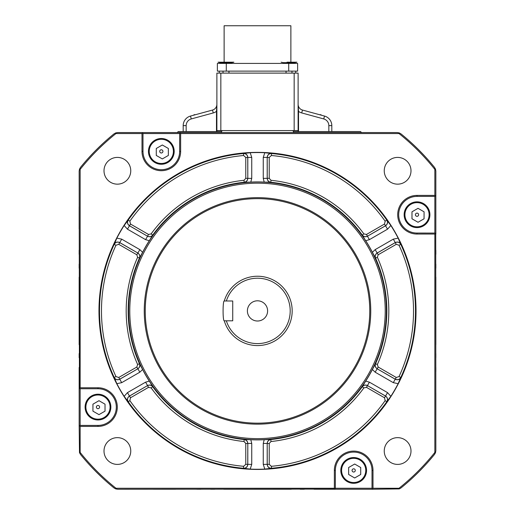 <?xml version="1.0" encoding="UTF-8"?>
<svg xmlns="http://www.w3.org/2000/svg" width="515" height="515" viewBox="0 0 515 515"><rect width="100%" height="100%" fill="white"/><g stroke="black" fill="none" stroke-linecap="round" stroke-linejoin="round"><path stroke-width="0.77" d="M247.393 310.906A10.107 10.107 0 0 0 257.5 321.012A10.107 10.107 0 0 0 267.607 310.906A10.107 10.107 0 0 0 257.5 300.799A10.107 10.107 0 0 0 247.393 310.906M384.248 451.024A13.377 13.377 0 0 0 397.619 464.401A13.377 13.377 0 0 0 410.996 451.024A13.377 13.377 0 0 0 397.619 437.647A13.377 13.377 0 0 0 384.248 451.024M117.381 157.41A13.377 13.377 0 0 0 104.004 170.78A13.377 13.377 0 0 0 117.381 184.158A13.377 13.377 0 0 0 130.752 170.78A13.377 13.377 0 0 0 117.381 157.41M117.381 437.647A13.377 13.377 0 0 0 104.004 451.024A13.377 13.377 0 0 0 117.381 464.401A13.377 13.377 0 0 0 130.752 451.024A13.377 13.377 0 0 0 117.381 437.647M384.248 170.78A13.377 13.377 0 0 0 397.619 184.158A13.377 13.377 0 0 0 410.996 170.78A13.377 13.377 0 0 0 397.619 157.41A13.377 13.377 0 0 0 384.248 170.78M319.596 114.723L320.909 114.723L319.596 114.723M287.029 62.193L296.878 62.193L287.029 62.193M283.359 63.403L283.359 62.65L294.657 62.65A33.63 33.63 0 0 0 296.878 62.193M283.359 62.65A33.63 33.63 0 0 1 281.139 62.193M218.122 62.193L233.862 62.193L218.122 62.193A33.63 33.63 0 0 0 220.343 62.65L231.641 62.65A33.63 33.63 0 0 0 233.862 62.193M224.122 62.193L224.122 25.75L290.878 25.75L290.878 62.193M164.523 163.86A12.881 12.881 0 0 0 174.199 151.384A12.881 12.881 0 0 1 161.317 164.266A12.881 12.881 0 0 1 148.442 151.384A12.881 12.881 0 0 1 161.317 138.503A12.881 12.881 0 0 1 164.523 163.86M173.793 148.178A12.881 12.881 0 0 0 158.118 138.908A12.881 12.881 0 0 1 173.793 148.178M418.624 214.723A1.603 1.603 0 0 1 417.021 216.332A1.603 1.603 0 0 1 415.412 214.723A1.603 1.603 0 0 1 417.021 213.12A1.603 1.603 0 0 1 418.624 214.723M404.14 214.723A12.881 12.881 0 0 1 417.021 201.841A12.881 12.881 0 0 1 429.903 214.723A12.881 12.881 0 0 1 417.021 227.604A12.881 12.881 0 0 1 404.14 214.723M99.588 407.082A1.603 1.603 0 0 1 97.979 408.691A1.603 1.603 0 0 1 96.376 407.082A1.603 1.603 0 0 1 97.979 405.479A1.603 1.603 0 0 1 99.588 407.082M85.097 407.082A12.881 12.881 0 0 1 97.979 394.207A12.881 12.881 0 0 1 110.86 407.082A12.881 12.881 0 0 1 97.979 419.963A12.881 12.881 0 0 1 85.097 407.082M355.286 470.427A1.603 1.603 0 0 1 353.683 472.03A1.603 1.603 0 0 1 352.073 470.427A1.603 1.603 0 0 1 353.683 468.817A1.603 1.603 0 0 1 355.286 470.427M340.801 470.427A12.881 12.881 0 0 1 353.683 457.545A12.881 12.881 0 0 1 366.558 470.427A12.881 12.881 0 0 1 353.683 483.308A12.881 12.881 0 0 1 340.801 470.427M162.927 151.384A1.603 1.603 0 0 1 161.317 152.987A1.603 1.603 0 0 1 159.714 151.384A1.603 1.603 0 0 1 161.317 149.781A1.603 1.603 0 0 1 162.927 151.384M224.27 300.998A34.679 34.679 0 0 1 292.179 310.906A34.679 34.679 0 0 1 224.27 320.813C222.692 321.431 222.686 300.393 224.27 300.998L226.343 300.998A32.696 32.696 0 0 1 290.196 310.906A32.696 32.696 0 0 1 226.343 320.813L232.728 320.813L232.728 300.998L226.343 300.998M369.757 310.906A112.257 112.257 0 0 0 257.5 198.648A112.257 112.257 0 0 0 145.243 310.906A112.257 112.257 0 0 0 257.5 423.163A112.257 112.257 0 0 0 369.757 310.906M144.252 310.906A113.248 113.248 0 0 1 257.5 197.657A113.248 113.248 0 0 1 370.748 310.906A113.248 113.248 0 0 1 257.5 424.154A113.248 113.248 0 0 1 144.252 310.906M334.357 488.259L115.984 488.259A226.896 226.896 0 0 1 80.147 452.421L80.147 426.407L97.979 426.407A19.319 19.319 0 0 0 117.298 407.082A19.319 19.319 0 0 0 97.979 387.763L80.147 387.763L80.147 169.39A226.896 226.896 0 0 1 115.984 133.552L141.998 133.552L141.998 151.384A19.319 19.319 0 0 0 161.317 170.703A19.319 19.319 0 0 0 180.643 151.384L180.643 133.552L399.016 133.552A226.896 226.896 0 0 1 434.853 169.39L434.853 195.404L417.021 195.404A19.319 19.319 0 0 0 397.702 214.723A19.319 19.319 0 0 0 417.021 234.048L434.853 234.048L434.853 452.421A226.896 226.896 0 0 1 399.016 488.259L373.002 488.259L373.002 470.427A19.319 19.319 0 0 0 353.683 451.101A19.319 19.319 0 0 0 334.357 470.427L334.357 488.259L335.059 488.96L335.349 488.259L372.01 488.259L372.01 470.427A18.328 18.328 0 0 0 353.683 452.093A18.328 18.328 0 0 0 335.349 470.427L335.336 488.432M116.313 407.082A18.328 18.328 0 0 0 97.979 388.754L80.147 388.754L80.147 425.416L97.979 425.416A18.328 18.328 0 0 0 116.313 407.082M375.506 363.738C374.753 365.837 375.293 367.517 377.135 368.772L375.165 372.19L372.397 369.513L375.564 363.719A129.342 129.342 0 0 0 375.564 258.086C374.836 255.994 375.377 254.32 377.192 253.058L395.256 242.629C397.612 241.606 399.466 242.192 400.812 244.387L399.022 245.217L396.241 244.342L378.184 254.764L377.366 257.281L375.564 258.086L372.397 252.299L375.165 249.621L393.299 239.147L398.147 238.136L400.812 244.387A157.996 157.996 0 0 1 400.812 377.424L398.147 383.675A158.356 158.356 0 0 1 390.846 396.325L386.759 401.758L385.143 400.619L384.518 397.773L366.461 387.351L363.873 387.898L362.257 386.688L365.702 381.106L369.41 382.162L387.544 392.63L390.846 396.325M386.392 310.906A128.892 128.892 0 0 1 257.5 439.797A128.892 128.892 0 0 1 128.608 310.906A128.892 128.892 0 0 1 257.5 182.014A128.892 128.892 0 0 1 386.392 310.906M139.494 258.073C140.247 255.968 139.707 254.294 137.865 253.039L139.835 249.621L142.604 252.299L139.436 258.086A129.342 129.342 0 0 0 139.436 363.719L142.604 369.513L139.835 372.19L121.701 382.664L116.854 383.675L114.188 377.424L115.978 376.594L118.759 377.469L136.816 367.041L137.634 364.53L139.436 363.719C140.164 365.811 139.623 367.491 137.808 368.753L136.816 367.041M149.298 381.106L152.743 386.688C151.301 384.982 149.575 384.608 147.567 385.581L145.591 382.162L149.298 381.106A128.975 128.975 0 0 1 142.604 369.513M152.743 386.688L152.73 386.746A129.342 129.342 0 0 0 244.207 439.559L250.805 439.707L251.745 443.447L251.745 464.388L250.2 469.094L243.453 468.27L243.627 466.307L245.777 464.343L245.777 443.486L244.007 441.522L244.207 439.559C246.382 439.971 247.567 441.284 247.747 443.486L245.777 443.486M264.195 439.707L270.748 439.52C268.553 439.913 267.369 441.226 267.201 443.447L263.255 443.447L264.195 439.707A128.975 128.975 0 0 1 250.805 439.707M270.748 439.52L270.793 439.559A129.342 129.342 0 0 0 362.27 386.746C363.719 385.065 365.444 384.699 367.446 385.638L366.461 387.351M372.397 369.513A128.975 128.975 0 0 1 365.702 381.106M243.498 468.322C246.099 468.283 247.528 466.97 247.799 464.388L247.799 443.447L247.747 464.343C247.458 466.893 246.022 468.206 243.453 468.27A157.996 157.996 0 0 1 128.241 401.758L124.154 396.325A158.356 158.356 0 0 1 116.854 383.675M386.829 401.739C388.091 399.473 387.673 397.574 385.568 396.054L367.433 385.581L385.503 396.067C387.57 397.599 387.988 399.492 386.759 401.758A157.996 157.996 0 0 1 271.547 468.27L264.8 469.094A158.356 158.356 0 0 1 250.2 469.094M98.97 310.906A158.53 158.53 0 0 0 257.5 469.435A158.53 158.53 0 0 0 416.03 310.906A158.53 158.53 0 0 0 257.5 152.376A158.53 158.53 0 0 0 98.97 310.906M129.78 310.906A127.72 127.72 0 0 1 257.5 183.186A127.72 127.72 0 0 1 385.22 310.906A127.72 127.72 0 0 1 257.5 438.626A127.72 127.72 0 0 1 129.78 310.906M177.244 132.561L178.235 131.57L216.879 131.57L216.879 73.111L298.121 73.111L298.121 131.57L293.363 131.57L360.545 131.57L361.536 132.561L153.464 132.561M292.893 130.578L293.363 131.57M221.405 131.57L216.879 131.57L221.405 131.57L221.405 132.561M80.147 387.763L79.445 388.465L80.147 388.754M142.172 132.574L180.643 132.561L179.651 133.552L142.99 133.552L141.998 132.561L117.729 132.561L115.753 132.896L113.982 133.887A227.888 227.888 0 0 0 80.482 167.388L79.49 169.158L80.147 169.39M79.49 169.158L79.156 171.135L79.445 388.465M115.753 132.896L115.984 133.552M142.7 132.851L141.998 133.552M80.147 426.407L79.445 425.705L79.156 426.407L79.168 387.937M80.147 425.416L79.445 425.705M142.99 133.552L142.99 151.384A18.328 18.328 0 0 0 161.317 169.712A18.328 18.328 0 0 0 179.651 151.384L179.664 133.372M80.147 452.421L79.49 452.646L80.482 454.417A227.888 227.888 0 0 0 113.982 487.924L115.753 488.915L117.729 489.25L334.898 489.089M79.49 452.646L79.168 426.233M115.984 488.259L115.753 488.915M179.941 132.851L180.643 133.552M435.832 195.578L435.844 234.048L434.853 233.057L434.853 196.395L435.844 195.404L435.844 171.135L435.51 169.158L434.518 167.388A227.888 227.888 0 0 0 401.018 133.887L399.247 132.896L399.016 133.552M399.247 132.896L397.271 132.561L180.643 132.561M435.51 169.158L434.853 169.39M435.555 196.106L434.853 195.404M373.002 488.259L372.3 488.96L373.002 489.25L334.357 489.25M372.01 488.259L372.171 488.799M434.853 196.395L417.021 196.395A18.328 18.328 0 0 0 398.687 214.723A18.328 18.328 0 0 0 417.021 233.057L435.027 233.07M399.016 488.259L399.247 488.915L401.018 487.924A227.888 227.888 0 0 0 434.518 454.417L435.51 452.646L435.844 450.677L435.735 233.598M399.247 488.915L372.828 489.237M434.853 452.421L435.51 452.646M435.555 233.347L434.853 234.048M114.169 377.489C115.502 379.716 117.356 380.302 119.725 379.246L137.865 368.772L119.744 379.182C117.388 380.205 115.534 379.619 114.188 377.424A157.996 157.996 0 0 1 114.188 244.387L116.854 238.136A158.356 158.356 0 0 1 124.154 225.486L128.241 220.053A157.996 157.996 0 0 1 243.453 153.534L250.2 152.717A158.356 158.356 0 0 1 264.8 152.717L271.547 153.534A157.996 157.996 0 0 1 386.759 220.053L390.846 225.486A158.356 158.356 0 0 1 398.147 238.136M269.223 157.468L269.223 178.319L270.993 180.289A131.312 131.312 0 0 1 363.873 233.907L366.461 234.46L384.518 224.031L385.143 221.186A156.019 156.019 0 0 0 271.373 155.504L269.223 157.468L267.253 157.468C267.543 154.912 268.978 153.605 271.547 153.534L271.373 155.504M377.366 364.53L378.184 367.041L377.192 368.753C375.377 367.485 374.83 365.811 375.564 363.719L377.366 364.53A131.312 131.312 0 0 0 377.366 257.281M378.184 367.041L396.241 377.469L399.022 376.594A156.019 156.019 0 0 0 399.022 245.217M365.702 240.705L362.257 235.123C363.699 236.829 365.425 237.196 367.433 236.231L369.41 239.649L365.702 240.705A128.975 128.975 0 0 1 372.397 252.299M362.257 235.123L362.27 235.065A129.342 129.342 0 0 0 270.793 182.252L264.195 182.098L263.255 178.364L263.255 157.416L264.8 152.717M250.805 182.098L244.252 182.291C246.447 181.892 247.631 180.585 247.799 178.364L251.745 178.364L250.805 182.098A128.975 128.975 0 0 1 264.195 182.098M244.252 182.291L244.207 182.252A129.342 129.342 0 0 0 152.73 235.065L149.298 240.705L145.591 239.649L127.456 229.175L124.154 225.486M142.604 252.299A128.975 128.975 0 0 1 149.298 240.705M270.993 441.522L269.223 443.486L267.253 443.486C267.44 441.278 268.618 439.971 270.793 439.559L270.993 441.522A131.312 131.312 0 0 0 363.873 387.898M269.223 443.486L269.223 464.343L271.373 466.307A156.019 156.019 0 0 0 385.143 400.619M151.127 387.898L148.539 387.351L147.554 385.638C149.562 384.699 151.288 385.065 152.73 386.746L151.127 387.898A131.312 131.312 0 0 0 244.007 441.522M148.539 387.351L130.482 397.773L129.857 400.619A156.019 156.019 0 0 0 243.627 466.307M137.634 257.281L136.816 254.764L137.808 253.058C139.623 254.326 140.17 256 139.436 258.086L137.634 257.281A131.312 131.312 0 0 0 137.634 364.53M136.816 254.764L118.759 244.342L115.978 245.217A156.019 156.019 0 0 0 115.978 376.594M128.171 220.066C126.909 222.338 127.327 224.237 129.432 225.757L147.567 236.231L129.497 225.744C127.43 224.212 127.012 222.319 128.241 220.053L129.857 221.186L130.482 224.031L148.539 234.46L151.127 233.907L152.73 235.065C151.281 236.746 149.556 237.112 147.554 236.173L148.539 234.46M244.007 180.289L245.777 178.319L247.747 178.319C247.561 180.533 246.382 181.84 244.207 182.252L244.007 180.289A131.312 131.312 0 0 0 151.127 233.907M245.777 178.319L245.777 157.468L243.627 155.504A156.019 156.019 0 0 0 129.857 221.186M250.2 152.717L251.745 157.416L251.745 178.364M243.627 155.504L243.453 153.534C246.022 153.599 247.458 154.912 247.747 157.468L247.799 178.364L247.799 157.416C247.528 154.835 246.099 153.528 243.498 153.489M271.502 153.489C268.901 153.528 267.472 154.835 267.201 157.416L263.255 157.416M270.993 180.289L270.793 182.252C268.618 181.834 267.433 180.527 267.253 178.319L267.201 157.416L267.201 178.364C267.369 180.585 268.553 181.892 270.748 182.291M269.223 178.319L263.255 178.364M245.777 157.468L251.745 157.416M116.854 238.136L121.701 239.147L139.835 249.621M124.154 396.325L127.456 392.63L145.591 382.162M264.8 469.094L263.255 464.388L263.255 443.447M398.147 383.675L393.299 382.664L375.165 372.19M390.846 225.486L387.544 229.175L369.41 239.649M115.978 245.217L114.188 244.387C115.534 242.192 117.381 241.606 119.744 242.629L137.865 253.039L119.725 242.565C117.356 241.503 115.502 242.089 114.169 244.322M145.591 239.649L147.567 236.231C149.575 237.196 151.301 236.829 152.743 235.123M129.857 400.619L128.241 401.758C127.012 399.498 127.43 397.599 129.497 396.067L147.567 385.581L129.432 396.054C127.327 397.574 126.909 399.473 128.171 401.739M139.835 372.19L137.865 368.772C139.707 367.517 140.247 365.837 139.494 363.738M271.373 466.307L271.547 468.27C268.978 468.206 267.543 466.899 267.253 464.343L267.201 443.447L267.201 464.388C267.472 466.97 268.901 468.283 271.502 468.322M251.745 443.447L247.799 443.447C247.631 441.226 246.447 439.913 244.252 439.52M399.022 376.594L400.812 377.424C399.466 379.619 397.619 380.199 395.256 379.182L377.135 368.772L395.275 379.246C397.644 380.302 399.498 379.716 400.831 377.489M369.41 382.162L367.433 385.581C365.425 384.608 363.699 384.982 362.257 386.688M385.143 221.186L386.759 220.053C387.988 222.313 387.57 224.205 385.503 225.744L367.433 236.231L385.568 225.757C387.673 224.237 388.091 222.338 386.829 220.066M400.831 244.322C399.498 242.089 397.644 241.503 395.275 242.565L393.299 239.147M396.241 244.342L395.275 242.565L377.135 253.039C375.293 254.294 374.753 255.968 375.506 258.073M366.461 234.46L367.446 236.173C365.438 237.112 363.712 236.746 362.27 235.065L363.873 233.907M130.482 224.031L127.456 229.175M118.759 244.342L121.701 239.147M118.759 377.469L121.701 382.664M130.482 397.773L127.456 392.63M245.777 464.343L251.745 464.388M269.223 464.343L263.255 464.388M384.518 397.773L387.544 392.63M396.241 377.469L393.299 382.664M378.184 254.764L375.165 249.621M384.518 224.031L387.544 229.175M226.343 320.813L224.27 320.813M168.36 155.446L168.36 148.475L162.322 144.992L156.283 148.475L156.283 155.446L162.322 158.935L168.36 155.446M360.719 474.489L360.719 467.517L354.681 464.028L348.642 467.517L348.642 474.489L354.681 477.978L360.719 474.489M105.021 411.15L105.021 404.178L98.983 400.689L92.945 404.178L92.945 411.15L98.983 414.633L105.021 411.15M424.064 218.791L424.064 211.82L418.019 208.33L411.981 211.82L411.981 218.791L418.019 222.274L424.064 218.791M421.231 226.896A12.881 12.881 0 0 0 429.195 210.513A12.881 12.881 0 0 0 412.811 202.549M298.121 130.578L216.879 130.578M183.192 131.57L183.192 125.621A9.907 9.907 0 0 1 190.492 116.062L212.495 110.062A5.942 5.942 0 0 0 216.879 104.326L216.48 111.311L216.879 111.311M298.121 111.311L298.52 111.311L298.121 104.326A5.942 5.942 0 0 0 302.505 110.062L324.508 116.062A9.907 9.907 0 0 1 331.808 125.621L331.808 131.57M320.993 115.109L321.405 115.218L320.909 114.723L321.405 115.218M195.404 114.723C192.951 115.392 192.951 115.392 195.404 114.723L194.091 114.723L195.404 114.723M216.48 131.57L216.48 111.311A8.916 8.916 0 0 1 213.281 112.933L212.495 110.062A5.942 5.942 0 0 0 216.879 104.326A5.942 5.942 0 0 1 212.495 110.062A5.942 5.942 0 0 0 216.879 104.326M221.637 131.57L222.107 130.578M288.709 63.403L297.625 63.403L297.625 71.128L217.375 71.128L217.375 63.403L288.709 63.403L288.709 71.128M293.595 132.561L293.595 131.57M79.156 206.869L79.156 228.988M79.156 250.219L79.156 254.346M79.156 264.092L79.156 268.218M79.156 277.134L79.156 344.677M79.156 353.593L79.156 357.719M79.156 367.459L79.156 387.763M153.464 489.25L175.589 489.25M196.814 489.25L200.947 489.25M210.686 489.25L214.813 489.25M223.729 489.25L291.271 489.25M300.187 489.25L304.314 489.25M314.053 489.25L335.774 489.25M435.844 414.942L435.844 392.816M435.844 371.592L435.844 367.459M435.844 357.719L435.844 353.593M435.844 344.677L435.844 277.134M435.844 268.218L435.844 264.092M435.844 254.346L435.844 250.219M318.186 489.25L339.411 489.25M79.156 392.816L79.156 371.592M429.111 214.723A12.09 12.09 0 0 0 417.021 202.64A12.09 12.09 0 0 0 404.932 214.723A12.09 12.09 0 0 0 417.021 226.812A12.09 12.09 0 0 0 429.111 214.723M110.068 407.082A12.09 12.09 0 0 0 97.979 394.999A12.09 12.09 0 0 0 85.889 407.082A12.09 12.09 0 0 0 97.979 419.171A12.09 12.09 0 0 0 110.068 407.082M365.766 470.427A12.09 12.09 0 0 0 353.683 458.337A12.09 12.09 0 0 0 341.593 470.427A12.09 12.09 0 0 0 353.683 482.51A12.09 12.09 0 0 0 365.766 470.427M173.407 151.384A12.09 12.09 0 0 0 161.317 139.295A12.09 12.09 0 0 0 149.234 151.384A12.09 12.09 0 0 0 161.317 163.474A12.09 12.09 0 0 0 173.407 151.384M97.979 387.763L97.979 388.754M97.979 426.407L97.979 425.416M142.99 151.384L141.998 151.384M179.651 151.384L180.643 151.384M334.357 470.427L335.349 470.427M373.002 470.427L372.01 470.427M417.021 196.395L417.021 195.404M417.021 233.057L417.021 234.048M186.16 125.621L183.192 125.621A9.907 9.907 0 0 1 190.492 116.062L191.271 118.933A6.933 6.933 0 0 0 186.16 125.621L186.16 131.57M323.729 118.933L324.508 116.062A9.907 9.907 0 0 1 331.808 125.621L328.84 125.621A6.933 6.933 0 0 0 323.729 118.933L301.719 112.933A8.916 8.916 0 0 1 298.52 111.311L298.52 131.57M294.162 130.578L294.162 73.111M220.838 73.111L220.838 130.578M301.674 112.92L302.505 110.062A5.942 5.942 0 0 1 298.121 104.326M213.281 112.933L191.271 118.933M328.84 131.57L328.84 125.621M226.291 63.403L226.291 71.128M295.739 73.111L295.739 71.128M294.657 63.403L294.657 62.65M231.641 63.403L231.641 62.65M291.979 73.111L291.979 71.128M228.963 73.111L228.963 71.128M223.021 73.111L223.021 71.128M286.037 73.111L286.037 71.128M220.343 63.403L220.343 62.65M193.595 115.218L194.091 114.723L193.595 115.218M219.261 73.111L219.261 71.128"/></g></svg>
